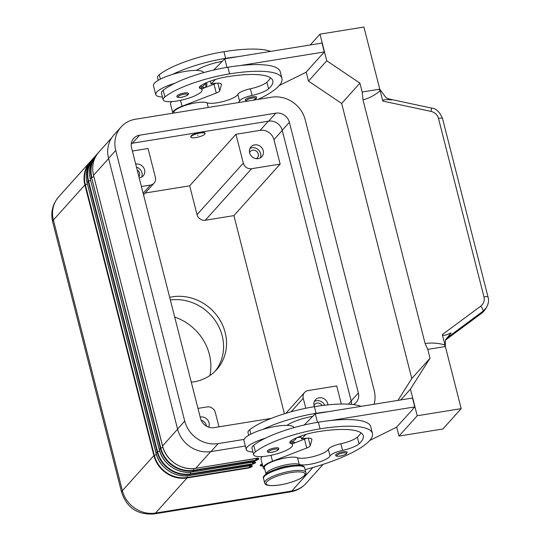 <?xml version="1.0" encoding="UTF-8"?>
<svg xmlns="http://www.w3.org/2000/svg" width="541" height="541" viewBox="0 0 541 541"><rect width="100%" height="100%" fill="white"/><g stroke="black" fill="none" stroke-linecap="round" stroke-linejoin="round"><path stroke-width="0.81" d="M249.408 465.848L249.36 467.444L187.159 477.507A28.058 25.549 -138.1 0 1 154.32 455.366L153.881 455.617A28.335 25.806 41.9 0 0 187.044 477.974L249.239 467.904L250.632 466.058A0.947 0.859 41.9 0 0 251.734 466.802L252.431 466.024A0.947 0.859 -138.1 0 1 251.423 465.524M252.661 462.217L252.613 463.813L190.418 473.875L189.215 475.553A28.335 25.806 -138.1 0 1 156.051 453.196L157.58 451.742L88.589 181.079L88.149 181.323L157.14 451.985A28.335 25.806 41.9 0 0 190.304 474.342L252.498 464.279L253.891 462.427A0.947 0.859 41.9 0 0 254.994 463.17L255.69 462.399A0.947 0.859 -138.1 0 1 254.683 461.892M255.92 458.585L255.873 460.181L193.678 470.251A28.058 25.549 -138.1 0 1 160.839 448.11L160.4 448.361A28.335 25.806 41.9 0 0 193.556 470.711L255.758 460.648L257.144 458.795A0.947 0.859 41.9 0 0 258.253 459.546L258.95 458.768A0.947 0.859 -138.1 0 1 257.942 458.261M260.728 465.26L261.229 465.524L261.262 464.421A0.947 0.859 -138.1 0 1 261.269 464.415A0.947 0.859 -138.1 0 1 261.262 464.415A0.947 0.859 -138.1 0 1 260.789 464.672L260.093 465.449A0.947 0.859 41.9 0 0 260.647 465.091L260.728 465.26M322.152 405.54A4.747 4.321 41.9 0 0 317.148 403.113A4.747 4.321 41.9 0 0 314.754 404.404A4.747 4.321 41.9 0 0 314.03 405.567M324.661 405.229A7.317 6.668 41.9 0 0 316.532 400.698A7.317 6.668 41.9 0 0 314.382 401.449M314.375 406.676A7.317 6.668 -138.1 0 1 315.45 399.779A7.317 6.668 -138.1 0 1 319.143 397.797A7.317 6.668 -138.1 0 1 327.914 404.878M138.922 176.718A4.747 4.321 41.9 0 0 137.225 170.057M141.647 177.09A7.317 6.668 41.9 0 0 136.488 167.183M135.71 164.133A7.317 6.668 -138.1 0 1 135.987 164.085A7.317 6.668 -138.1 0 1 143.669 167.771A7.317 6.668 -138.1 0 1 143.189 175.852A7.317 6.668 -138.1 0 1 139.497 177.84A7.317 6.668 -138.1 0 1 139.213 177.881M206.527 426.207A7.317 6.668 41.9 0 0 201.096 420.141M200.177 417.05A7.317 6.668 -138.1 0 1 200.454 416.996A7.317 6.668 -138.1 0 1 207.534 419.836A7.317 6.668 -138.1 0 1 208.691 427.16M256.272 158.675A4.747 4.321 41.9 0 0 257.354 157.83A4.747 4.321 41.9 0 0 257.665 152.596A4.747 4.321 41.9 0 0 252.681 150.202A4.747 4.321 41.9 0 0 250.287 151.494A4.747 4.321 41.9 0 0 249.563 152.65M260.329 157.884A7.317 6.668 41.9 0 0 259.125 150.587A7.317 6.668 41.9 0 0 252.065 147.781A7.317 6.668 41.9 0 0 249.915 148.532M254.676 144.88A7.317 6.668 -138.1 0 1 262.358 148.565A7.317 6.668 -138.1 0 1 261.871 156.647A7.317 6.668 -138.1 0 1 258.179 158.635A7.317 6.668 -138.1 0 1 250.497 154.949A7.317 6.668 -138.1 0 1 250.983 146.868A7.317 6.668 -138.1 0 1 254.676 144.88M289.151 465.902A11.807 2.888 165.7 0 0 286.507 466.234A11.807 2.888 165.7 0 0 276.174 469.209M266.064 474.065A17.711 4.328 -14.3 0 1 279.792 466.315A17.711 4.328 -14.3 0 1 299.207 464.388A16.528 4.044 165.7 0 0 316.187 462.913A16.528 4.044 165.7 0 0 330.03 455.982A11.807 2.888 -14.3 0 1 342.527 450.396A16.528 4.044 165.7 0 0 359.055 443.816A66.11 16.169 165.7 0 0 363.282 435.748A66.11 16.169 165.7 0 0 317.459 431.759A23.615 5.775 165.7 0 0 291.558 440.469A11.807 2.888 165.7 0 0 289.814 442.653A11.807 2.888 165.7 0 0 290.821 443.464A20.071 4.91 -14.3 0 1 292.539 444.837A20.071 4.91 -14.3 0 1 290.794 447.678A20.071 4.91 -14.3 0 1 269.519 455.617A20.071 4.91 -14.3 0 1 253.641 454.751A20.071 4.91 -14.3 0 1 255.386 451.904A55.851 13.66 -14.3 0 1 320.069 428.851A75.557 18.482 -14.3 0 1 372.431 433.415A75.557 18.482 -14.3 0 1 305.124 469.635M296.461 437.858A25.975 6.35 -14.3 0 1 295.569 439.224A25.975 6.35 -14.3 0 1 291.836 442.085M252.938 451.999A25.975 6.35 -14.3 0 1 246.223 449.551A25.975 6.35 -14.3 0 1 247.217 447.049A25.975 6.35 -14.3 0 1 265.246 438.257A55.851 13.66 -14.3 0 1 318.372 422.196A75.557 18.482 -14.3 0 1 330.429 420.553L414.751 406.913L412.323 409.618M248.684 435.309L247.988 432.563A20.071 4.91 -14.3 0 1 249.726 429.723A55.851 13.66 -14.3 0 1 314.416 406.67L316.106 413.324A55.851 13.66 -14.3 0 0 262.987 429.385A25.975 6.35 165.7 0 0 244.951 438.176A25.975 6.35 165.7 0 0 243.964 440.678L246.223 449.551M267.592 450.68A5.904 1.44 -14.3 0 1 274.72 447.975A5.904 1.44 -14.3 0 1 278.811 448.333L278.351 449.733C279.082 449.984 272.813 452.432 271.873 452.249C268.667 452.675 267.166 452.337 267.369 451.248A5.904 1.44 -14.3 0 1 267.592 450.68M335.914 454.514A5.904 1.44 -14.3 0 1 343.035 451.809A5.904 1.44 -14.3 0 1 347.126 452.168L346.673 453.568C347.396 453.818 341.134 456.266 340.194 456.083C336.989 456.509 335.488 456.171 335.69 455.082A5.904 1.44 -14.3 0 1 335.914 454.514M198.047 135.223L197.708 135.358L198.047 135.223M190.878 137.11L190.763 136.67A7.317 1.792 -14.3 0 1 199.879 132.613A7.317 1.792 -14.3 0 1 204.951 133.052L205.066 133.499A7.317 1.792 -14.3 0 1 195.95 137.556A7.317 1.792 -14.3 0 1 190.878 137.11A7.317 1.792 -14.3 0 1 199.994 133.052A7.317 1.792 -14.3 0 1 205.066 133.499M158.209 80.345L157.505 77.6A20.071 4.91 -14.3 0 1 159.25 74.753A55.851 13.66 -14.3 0 1 223.933 51.699A75.557 18.482 -14.3 0 1 270.642 51.381M201.759 86.878A17.711 4.328 -14.3 0 1 203.071 87.236A16.528 4.044 165.7 0 0 204.938 87.676M238.121 102.641A16.528 4.044 165.7 0 0 239.555 101.018A11.807 2.888 -14.3 0 1 252.052 95.432A16.528 4.044 165.7 0 0 268.579 88.852A66.11 16.169 165.7 0 0 272.799 80.785A66.11 16.169 165.7 0 0 226.983 76.788A23.615 5.775 165.7 0 0 201.083 85.498A11.807 2.888 165.7 0 0 199.331 87.689A11.807 2.888 165.7 0 0 200.339 88.494A20.071 4.91 -14.3 0 1 202.057 89.867A20.071 4.91 -14.3 0 1 200.312 92.707A20.071 4.91 -14.3 0 1 179.037 100.646A20.071 4.91 -14.3 0 1 163.159 99.781A20.071 4.91 -14.3 0 1 164.904 96.94A55.851 13.66 -14.3 0 1 229.587 73.887A75.557 18.482 -14.3 0 1 281.949 78.452A75.557 18.482 -14.3 0 1 258.098 99.409M163.159 99.781L161.461 93.126A20.071 4.91 -14.3 0 1 163.206 90.286A55.851 13.66 -14.3 0 1 174.763 83.294A25.975 6.35 165.7 0 0 156.734 92.078A25.975 6.35 165.7 0 0 155.747 94.587A25.975 6.35 165.7 0 0 162.462 97.035M174.013 113.015L173.911 112.609A17.711 4.328 -14.3 0 1 187.287 104.792A17.711 4.328 -14.3 0 1 207.034 102.77A16.528 4.044 165.7 0 0 224.008 101.295A16.528 4.044 165.7 0 0 237.857 94.364A11.807 2.888 -14.3 0 1 250.355 88.778A16.528 4.044 165.7 0 0 266.882 82.191A66.11 16.169 165.7 0 0 270.486 77.83M155.747 94.587L153.482 85.708A25.975 6.35 -14.3 0 1 154.476 83.206A25.975 6.35 -14.3 0 1 172.505 74.415A25.975 6.35 -14.3 0 1 196.498 70.411A25.975 6.35 -14.3 0 1 203.72 72.602M201.353 87.121A25.975 6.35 165.7 0 0 205.086 84.261A25.975 6.35 165.7 0 0 205.979 82.895M184.238 93.011A5.904 1.44 -14.3 0 1 188.329 93.37C189.377 94.756 185.171 96.609 181.391 97.279C178.172 97.684 176.67 97.353 176.887 96.284A5.904 1.44 -14.3 0 1 177.117 95.716A5.904 1.44 -14.3 0 1 184.238 93.011M246.77 101.241L245.208 100.119A5.904 1.44 -14.3 0 1 245.431 99.551A5.904 1.44 -14.3 0 1 252.559 96.846A5.904 1.44 -14.3 0 1 256.65 97.204L256.265 98.53L253.323 100.18M483.985 296.941A4.72 1.156 -14.3 0 1 487.056 296.651A4.72 1.156 -14.3 0 1 488.043 297.083L442.531 118.533A4.72 1.156 165.7 0 0 441.544 118.1A4.72 1.156 165.7 0 0 438.474 118.391L483.985 296.941C484.77 300.688 483.681 303.758 480.733 306.152A4.72 1.21 53.5 0 1 482.714 309.229A4.72 1.21 53.5 0 1 483.093 311.176L486.325 307.734L485.101 309.628L481.869 313.07A4.72 1.21 53.5 0 1 481.801 313.144A4.72 1.21 53.5 0 1 481.706 313.192M445.486 339.951A11.807 10.752 -138.1 0 1 446.582 338.477A11.807 10.752 -138.1 0 1 447.022 338.017A11.807 10.752 -138.1 0 1 448.158 337.063L483.093 311.176L481.869 313.07L450.775 336.11A4.72 1.21 53.5 0 1 450.707 336.184L445.365 340.248M488.05 297.124A4.72 1.156 -14.3 0 0 488.043 297.09C489.111 300.214 488.537 303.765 486.325 307.734L487.671 305.009M480.733 306.152L442.322 334.608L444.966 344.975C438.487 343.089 431.867 342.595 425.104 343.515L363.011 99.916C369.53 98.049 375.244 94.979 380.154 90.712L382.798 101.079C382.588 99.713 385.293 99.314 390.906 99.882L389.087 99.01L431.562 108.092L431.096 111.405C434.903 112.393 437.365 114.719 438.474 118.391M442.322 334.608C442.802 335.934 445.486 335.461 450.376 333.188L451.052 332.864L445.358 340.269L445.344 346.456L461.189 408.638L442.944 428.959L398.988 436.073L417.233 415.752L410.45 389.128L430.034 358.237L427.775 349.364L444.587 346.646L444.966 344.975M445.412 340.12L451.052 332.864M209.928 375.515A49.961 45.498 41.9 0 0 209.353 354.321A49.961 45.498 41.9 0 0 174.689 317.06M215.19 371.173A45.241 41.197 41.9 0 0 222.202 335.826A45.241 41.197 41.9 0 0 170.334 299.971M191.298 382.189A45.241 41.197 41.9 0 0 216.711 369.571A45.241 41.197 41.9 0 0 225.164 332.532A45.241 41.197 41.9 0 0 169.664 297.334M396.681 427.038L398.988 436.073M306.206 72.068L308.505 81.109L341.669 103.459L411.789 378.558L397.946 400.394M391.684 99.977L386.105 97.793L379.775 89.231L363.924 27.05L319.968 34.164L326.757 60.788L359.914 83.138L362.179 92.017L378.991 89.292L380.154 90.712M425.104 343.515L427.775 349.364M363.011 99.916L362.179 92.017M411.789 378.558L430.034 358.237M341.669 103.459L359.914 83.138M308.505 81.109L326.757 60.788M310.264 44.971L319.968 34.164M279.271 85.498L306.023 72.271L321.848 54.648M213.702 70.039L224.792 58.8L322.01 43.07L324.275 51.95L239.947 65.589A75.557 18.482 -14.3 0 1 280.258 71.791L281.949 78.452M400.739 399.941L410.45 389.128M369.753 440.469L396.506 427.234L412.364 409.78M461.189 408.638L417.233 415.752M330.429 420.553A75.557 18.482 -14.3 0 1 370.734 426.761L372.431 433.415M210.321 81.136L211.031 83.916L213.228 83.564A11.807 2.888 -14.3 0 1 221.411 84.274A11.807 2.888 -14.3 0 1 221.404 84.68L219.754 90.793A7.08 1.731 -14.3 0 1 216.285 93.045L182.033 106.259A18.888 4.619 165.7 0 0 172.768 112.907L170.51 104.028A18.888 4.619 -14.3 0 1 171.842 101.607M201.807 88.88L214.026 84.166A7.08 1.731 165.7 0 0 216.082 83.213M321.888 54.817L324.275 51.95M224.792 58.8L226.983 67.382M215.446 79.439L211.031 83.916M172.505 74.415A55.851 13.66 -14.3 0 1 225.631 58.354A75.557 18.482 -14.3 0 1 237.688 56.717M222.243 61.39A23.615 5.775 165.7 0 0 197.12 69.972A11.807 2.888 165.7 0 0 196.498 70.411M174.763 83.294A55.851 13.66 -14.3 0 1 227.889 67.233A75.557 18.482 -14.3 0 1 239.947 65.589M244.119 439.393L218.158 443.6A28.572 26.015 -138.1 0 1 184.724 421.054L115.733 150.391A28.572 26.015 -138.1 0 1 121.069 127.007A28.572 26.015 -138.1 0 1 135.487 119.243L271.751 97.197A28.572 26.015 -138.1 0 1 305.192 119.737L374.183 390.399A28.572 26.015 -138.1 0 1 374.081 404.255M121.069 127.007L113.901 134.986A28.572 26.015 41.9 0 0 108.565 158.378L177.556 429.04A28.572 26.015 41.9 0 0 210.99 451.579L245.323 446.027M414.751 406.913L412.492 398.041L315.275 413.77L317.459 422.345M262.324 456.577A18.888 4.619 165.7 0 0 260.985 458.998L263.251 467.87A18.888 4.619 -14.3 0 1 272.508 461.223L306.767 448.009A7.08 1.731 165.7 0 0 310.236 445.764L311.88 439.65A11.807 2.888 165.7 0 0 311.893 439.238A11.807 2.888 165.7 0 0 303.711 438.528L301.513 438.886L300.803 436.1M306.564 438.183A7.08 1.731 -14.3 0 1 304.509 439.136L292.289 443.85M315.275 413.77L304.184 425.01M301.513 438.886L305.929 434.409M264.792 469.135A18.888 4.619 -14.3 0 1 263.251 467.87M266.05 474.078L264.393 467.58A17.711 4.328 -14.3 0 1 277.77 459.755A17.711 4.328 -14.3 0 1 297.509 457.733A16.528 4.044 165.7 0 0 314.49 456.259A16.528 4.044 165.7 0 0 328.333 449.328A11.807 2.888 -14.3 0 1 340.837 443.742A16.528 4.044 165.7 0 0 357.364 437.162A66.11 16.169 165.7 0 0 360.969 432.793M316.106 413.324A75.557 18.482 -14.3 0 1 328.171 411.681M262.987 429.385A25.975 6.35 -14.3 0 1 286.973 425.382A11.807 2.888 165.7 0 1 287.602 424.935A23.615 5.775 165.7 0 1 312.718 416.354M294.203 427.573A25.975 6.35 165.7 0 0 286.973 425.382M253.641 454.751L251.944 448.09A20.071 4.91 -14.3 0 1 253.688 445.25A55.851 13.66 -14.3 0 1 265.246 438.257M292.235 441.841A17.711 4.328 -14.3 0 1 293.553 442.207A16.528 4.044 165.7 0 0 295.42 442.639M314.416 406.67A75.557 18.482 -14.3 0 1 361.124 406.352M296.847 437.689L301.033 437.013M189.681 185.813L235.95 134.283L260.126 130.367A11.807 10.752 -138.1 0 1 273.949 139.686L280.164 164.085L233.901 215.616L205.323 220.241A7.08 6.451 -138.1 0 1 197.039 214.655L189.681 185.813L145.211 193.009M280.164 164.085L251.592 168.711A7.08 6.451 -138.1 0 1 243.301 163.118L235.95 134.283M233.901 215.616L284.404 413.77M285.864 413.324L304.569 392.489A7.08 6.451 41.9 0 1 308.147 390.561L336.718 385.943L341.33 404.046M304.569 392.489A7.08 6.451 41.9 0 0 303.244 398.284L305.787 408.259M132.376 151.04L148.038 148.505L155.389 177.347A7.08 6.451 41.9 0 1 154.063 183.149A7.08 6.451 41.9 0 1 150.493 185.069L143.135 193.259M141.424 186.537L150.493 185.069M197.972 408.387L207.041 406.92A7.08 6.451 -138.1 0 1 215.332 412.512L218.983 426.829M271.244 418.376L214.087 427.627A11.571 10.536 -138.1 0 1 200.549 418.497L131.558 147.835A11.571 10.536 -138.1 0 1 133.715 138.361A11.571 10.536 -138.1 0 1 139.558 135.223L275.822 113.17A11.571 10.536 -138.1 0 1 289.367 122.3L358.358 392.962A11.571 10.536 -138.1 0 1 356.194 402.436A11.571 10.536 -138.1 0 1 353.374 404.594M351.515 404.391A11.571 10.536 41.9 0 0 351.19 400.942L282.199 130.286A11.571 10.536 41.9 0 0 268.654 121.157L132.389 143.203A11.571 10.536 41.9 0 0 131.335 143.433M251.058 465.578L250.632 466.058L250.645 465.645M156.383 454.589L154.32 455.366L85.329 184.704L84.89 184.954L153.881 455.617L122.381 490.694A18.888 4.619 165.7 0 0 121.664 492.52L52.673 221.857A18.888 4.619 -14.3 0 1 53.397 220.031A28.335 25.806 -138.1 0 1 58.685 196.836C52.511 204.16 50.509 212.498 52.673 221.857M312.908 467.505L291.815 491.005A18.888 6.289 80.8 0 1 290.307 491.904C296.556 490.843 301.824 487.982 306.111 483.309A28.335 25.806 -138.1 0 1 291.815 491.005L155.544 513.051L187.044 477.974L187.206 475.837M252.431 466.024L251.409 465.49L189.14 475.6C175.135 478.244 159.277 467.559 156.018 453.29L87.06 182.533A28.335 25.806 -138.1 0 1 92.355 159.338L94.567 156.958A28.335 25.806 41.9 0 0 93.437 158.128A28.335 25.806 41.9 0 0 88.149 181.323L87.06 182.533L156.126 453.358M254.317 461.946L253.891 462.427L253.898 462.014M162.895 447.333L160.839 448.11L91.571 177.576L160.4 448.361L159.385 449.733M257.577 458.322L257.144 458.795L257.158 458.389M255.69 462.399L254.669 461.858L192.474 471.921L193.644 470.535L193.725 468.58M210.692 451.627L195.727 468.296A28.335 25.806 -138.1 0 1 162.571 445.94L162.645 446.102M262.595 465.301L261.229 465.524L261.114 465.984L262.703 465.727M263.508 478.44A21.248 5.2 -14.3 0 1 289.962 466.653A21.248 5.2 -14.3 0 1 304.691 467.938L305.821 472.374A21.248 5.2 -14.3 0 0 291.092 471.096A21.248 5.2 -14.3 0 0 264.637 482.876L263.508 478.44C262.561 477.209 264.049 475.336 267.971 472.82C273.712 469.676 280.867 467.35 289.449 465.855C302.953 464.124 304.177 466.254 304.691 467.938M279.974 484.905A20.071 4.91 -14.3 0 1 266.828 481.754A20.071 4.91 -14.3 0 1 291.051 472.563A20.071 4.91 -14.3 0 1 304.191 475.715A20.071 4.91 -14.3 0 1 279.974 484.905M290.314 441.463L290.821 443.464M268.701 451.424A4.957 1.21 165.7 0 0 271.947 452.202A4.957 1.21 165.7 0 0 277.932 449.929A4.957 1.21 165.7 0 0 274.686 449.152A4.957 1.21 165.7 0 0 268.701 451.424M337.016 455.258A4.957 1.21 165.7 0 0 340.269 456.036A4.957 1.21 165.7 0 0 346.254 453.764A4.957 1.21 165.7 0 0 343.001 452.986A4.957 1.21 165.7 0 0 337.016 455.258M205.911 83.057A21.248 5.2 -14.3 0 1 206.858 84.132L206.784 85.606L205.553 87.439M204.931 84.423A20.071 4.91 -14.3 0 1 205.093 87.615M160.373 79.155L159.25 74.753M203.342 88.291L203.071 87.236M164.904 96.94L163.206 90.286M208.231 107.476L207.034 102.77M181.465 97.238A4.957 1.21 165.7 0 0 187.45 94.966A4.957 1.21 165.7 0 0 184.204 94.188A4.957 1.21 165.7 0 0 178.219 96.46A4.957 1.21 165.7 0 0 181.465 97.238M253.147 100.207A4.957 1.21 165.7 0 0 255.961 98.313A4.957 1.21 165.7 0 0 252.525 98.022A4.957 1.21 165.7 0 0 246.54 100.295A4.957 1.21 165.7 0 0 247.095 101.187M450.775 336.11L445.371 340.221M382.798 101.079L431.096 111.405M221.208 83.923L221.404 84.68M217.807 83.152L219.754 90.793M214.026 84.166L216.285 93.045M180.525 100.349L182.033 106.259M239.555 101.018L237.857 94.364M252.052 95.432L250.355 88.778M268.579 88.852L266.882 82.191M200.339 88.494L199.832 86.499M229.587 73.887L227.889 67.233M225.631 58.354L223.933 51.699M311.88 439.65L311.684 438.886M310.236 445.764L308.289 438.115M306.767 448.009L304.509 439.136M272.508 461.223L271.007 455.312M293.553 442.207L293.824 443.255M249.726 429.723L250.848 434.119M297.509 457.733L299.207 464.388M328.333 449.328L330.03 455.982M340.837 443.742L342.527 450.396M357.364 437.162L359.055 443.816M253.688 445.25L255.386 451.904M318.372 422.196L320.069 428.851M218.158 443.6L210.99 451.579M243.301 163.118L197.039 214.655M251.592 168.711L205.323 220.241M282.24 130.449L273.949 139.686M268.356 121.204L260.126 130.367M351.231 401.111L348.485 404.168M303.244 398.284L291.112 411.796M121.664 492.52C127.02 507.945 137.813 515.086 154.036 513.95A18.888 6.289 80.8 0 0 155.544 513.051A28.335 25.806 -138.1 0 1 122.381 490.694L53.397 220.031L84.89 184.954A28.335 25.806 41.9 0 1 90.185 161.759L58.685 196.836M258.95 458.768L257.929 458.234L195.612 468.337M255.758 460.648L258.253 459.546M252.498 464.279L254.994 463.17M249.239 467.904L251.734 466.802M260.093 465.449L261.114 465.984M262.223 463.847L260.789 464.672M177.597 429.202L162.571 445.94L93.546 175.379M108.606 158.54L93.579 175.277A28.335 25.806 -138.1 0 1 98.868 152.082C93.262 158.675 91.49 166.432 93.539 175.372L162.53 446.027C165.796 460.303 181.648 470.981 195.653 468.337L258.091 458.058M93.877 176.677L91.848 177.448A28.058 25.549 -138.1 0 1 96.629 155.01M95.608 155.707L97.826 153.326A28.335 25.806 41.9 0 0 96.697 154.496A28.335 25.806 41.9 0 0 91.409 177.698L90.32 178.909A28.335 25.806 -138.1 0 1 95.608 155.707C90.002 162.3 88.23 170.063 90.286 178.997L159.311 449.571A28.335 25.806 -138.1 0 0 192.474 471.921L192.353 471.968M90.286 178.997L159.277 449.666C162.537 463.928 178.395 474.613 192.393 471.968L254.838 461.683M190.466 472.205L190.418 473.875A28.058 25.549 -138.1 0 1 157.58 451.742L159.636 450.957M90.618 180.309L88.589 181.079A28.058 25.549 -138.1 0 1 93.37 158.641M251.579 465.314L189.093 475.593M87.358 183.94L85.329 184.704A28.058 25.549 -138.1 0 1 90.11 162.266M91.307 160.589A28.335 25.806 41.9 0 0 90.185 161.759L91.307 160.582M132.085 143.257L131.24 144.197M358.358 392.962L351.19 400.942M289.367 122.3L282.199 130.286M275.822 113.17L268.654 121.157M139.558 135.223L132.389 143.203M115.733 150.391L108.565 158.378M184.724 421.054L177.556 429.04M305.821 472.374C306.74 473.618 305.266 475.485 301.405 477.96C295.67 481.118 288.495 483.451 279.88 484.959C266.368 486.69 265.144 484.553 264.637 482.876M291.443 440.543L292.539 444.837M287.487 425.016L287.582 425.395M206.486 82.672L206.858 84.132M171.254 102.181L171.118 101.654M481.801 313.144L450.7 336.184M445.892 339.248L446.582 338.477M483.843 311.278L481.815 313.131M445.344 340.296L446.974 337.963M386.112 97.786L389.087 99.01M431.556 108.105C435.951 108.288 439.61 111.764 442.531 118.533M200.961 85.579L202.057 89.867M197.005 70.046L197.1 70.431M261.601 456.618L261.736 457.145M143.548 194.861L154.063 183.149M262.229 463.88L260.566 465.192M323.119 464.367L306.111 483.309M87.027 182.628C84.971 173.695 86.749 165.931 92.355 159.338M157.85 453.831L88.866 183.169M161.11 450.207L92.119 179.544M111.845 137.63L98.868 152.082M154.036 513.95L290.307 491.904"/></g></svg>
